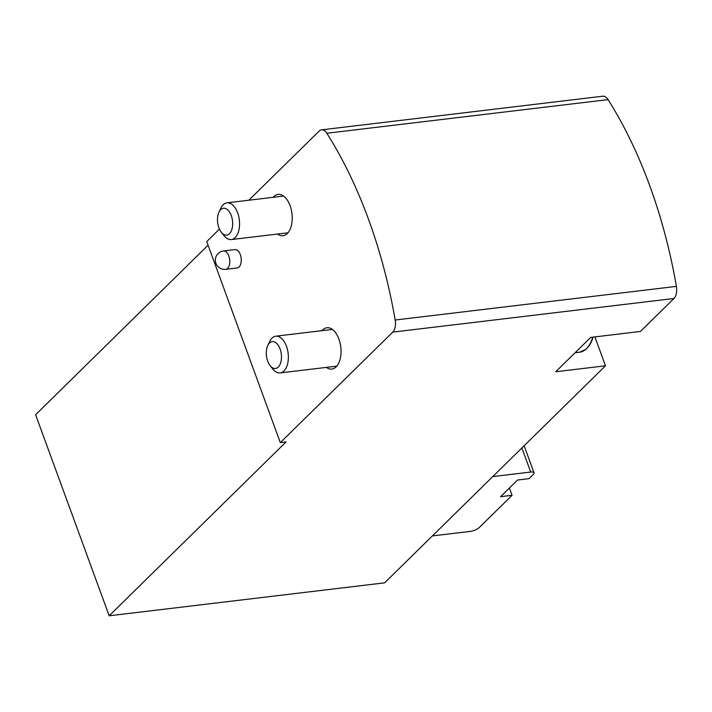<?xml version="1.0" encoding="UTF-8"?>
<svg xmlns="http://www.w3.org/2000/svg" width="712" height="712" viewBox="0 0 712 712"><rect width="100%" height="100%" fill="white"/><g stroke="black" fill="none" stroke-linecap="round" stroke-linejoin="round"><path stroke-width="1.07" d="M509.4 488.023L512.062 495.312L479.229 527.574A6.933 2.269 -20.1 0 1 470.312 531.392L432.38 535.922M492.748 476.595L530.689 472.056A6.933 2.269 -20.1 0 1 534.027 472.795A6.933 2.269 -20.1 0 1 533.252 474.486L529.016 478.651L517.535 480.03L500.589 496.682L512.062 495.312M248.817 200.223L319.181 131.07A11.561 6.39 83.2 0 1 321.566 129.851L602.77 96.209A11.561 6.39 83.2 0 1 608.057 99.618A346.788 191.688 83.2 0 1 676.4 286.384A11.561 6.39 83.2 0 1 673.97 298.488L640.435 331.445L590.693 337.399L555.743 371.744L605.485 365.799L384.649 582.834L109.176 615.791L286.055 441.947L280.314 442.633L206.738 241.582L219.421 229.113M208.073 245.222L35.6 414.731L109.176 615.791M321.566 129.851A11.561 6.39 83.2 0 1 326.844 133.251A346.788 191.688 83.2 0 1 395.187 320.017A11.561 6.39 83.2 0 1 392.757 332.121L280.314 442.633M223.497 250.962L234.978 249.592A9.247 5.109 83.2 0 1 240.825 256.338A9.247 5.109 83.2 0 1 239.081 266.982A9.247 5.109 83.2 0 1 237.176 267.961L225.695 269.332A9.247 5.109 -96.8 0 0 227.6 268.353A9.247 5.109 -96.8 0 0 229.344 257.717A9.247 5.109 -96.8 0 0 223.497 250.962A9.247 9.247 0 0 0 216.261 264.152A9.247 9.247 0 0 0 225.695 269.332M321.931 330.671A20.808 11.499 83.2 0 1 326.888 327.751A20.808 11.499 83.2 0 1 338.894 339.037A20.808 11.499 83.2 0 1 331.828 369.065A20.808 11.499 83.2 0 1 326.327 367.401M273.132 197.313A20.808 11.499 83.2 0 1 278.089 194.394A20.808 11.499 83.2 0 1 290.087 205.688A20.808 11.499 83.2 0 1 283.029 235.717A20.808 11.499 83.2 0 1 277.52 234.043M594.903 336.892L605.485 365.799M221.361 232.343L224.093 235.752A18.494 10.226 -96.8 0 0 231.382 239.561A18.494 10.226 -96.8 0 0 239.339 219.99A18.494 10.226 -96.8 0 0 226.986 202.84A18.494 10.226 -96.8 0 0 220.809 208.26L218.949 212.22A13.537 7.485 -96.8 0 0 218.878 227.787A13.537 7.485 -96.8 0 0 221.361 232.343A13.537 7.485 -96.8 0 0 231.551 230.359A13.537 7.485 -96.8 0 0 229.326 211.74A13.537 7.485 -96.8 0 0 218.949 212.22M270.16 365.692L272.892 369.101A18.494 10.226 -96.8 0 0 280.181 372.919A18.494 10.226 -96.8 0 0 288.137 353.339A18.494 10.226 -96.8 0 0 275.784 336.189A18.494 10.226 -96.8 0 0 269.608 341.618L267.748 345.578A13.537 7.485 -96.8 0 0 267.676 361.144A13.537 7.485 -96.8 0 0 270.16 365.692A13.537 7.485 -96.8 0 0 280.35 363.716A13.537 7.485 -96.8 0 0 278.125 345.089A13.537 7.485 -96.8 0 0 267.748 345.578M673.97 298.488L392.757 332.121M608.057 99.618L326.844 133.251M676.4 286.384L395.187 320.017M521.878 447.973L530.689 472.056M586.706 348.462A32.93 18.2 -96.8 0 0 593.114 337.105M593.141 337.105L589.91 344.653L585.994 349.334L579.559 352.244A33.526 18.53 -96.8 0 0 592.687 337.159M524.13 445.757L534.027 472.795M283.59 196.067L226.986 202.84M287.986 232.797L231.382 239.561M579.559 352.244L575.038 352.778M332.397 329.416L275.784 336.189M336.785 366.146L280.181 372.919"/></g></svg>
